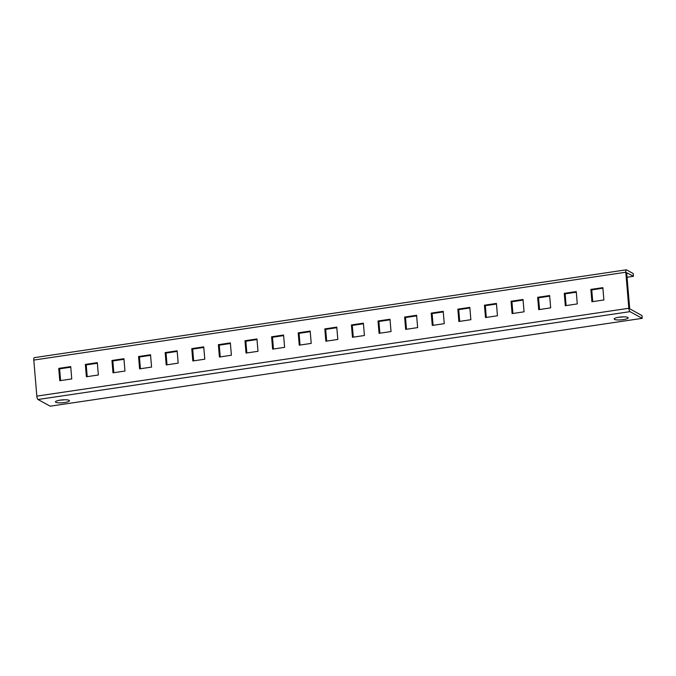 <?xml version="1.0" encoding="UTF-8"?>
<svg xmlns="http://www.w3.org/2000/svg" width="676" height="676" viewBox="0 0 676 676"><rect width="100%" height="100%" fill="white"/><g stroke="black" fill="none" stroke-linecap="round" stroke-linejoin="round"><path stroke-width="1.01" d="M623.382 319.613A7.022 1.445 175.2 0 0 628.198 317.821A7.022 1.445 175.2 0 0 619.005 317.213A7.022 1.445 175.2 0 0 614.188 319.004A7.022 1.445 175.2 0 0 623.382 319.613M618.979 317.221A7.022 1.445 175.2 0 0 623.154 316.867A7.022 1.445 175.2 0 0 623.179 316.867M64.642 402.516A7.022 1.445 175.2 0 0 69.451 400.733A7.022 1.445 175.2 0 0 60.265 400.124A7.022 1.445 175.2 0 0 55.449 401.907A7.022 1.445 175.2 0 0 64.642 402.516M60.232 400.124A7.022 1.445 175.2 0 0 64.406 399.778A7.022 1.445 175.2 0 0 64.44 399.769M626.289 269.817A2.949 0.853 81.6 0 1 626.475 269.859L633.218 273.543L633.446 276.29L626.677 272.707L629.702 308.755L641.972 315.599L642.2 318.345L629.99 311.653A2.949 0.853 81.6 0 1 628.824 308.273L625.799 272.234L33.8 360.071A2.949 0.853 -98.4 0 1 34.29 357.655L626.289 269.817A2.949 0.853 81.6 0 0 625.799 272.234M642.2 318.345L50.201 406.183L37.991 399.499A2.949 0.853 -98.4 0 1 36.825 396.119L33.8 360.071M97.369 363.249L86.224 364.905L87.212 376.642M70.769 367.203L59.615 368.851L60.603 380.588M123.978 359.302L112.833 360.959L113.813 372.687M150.587 355.356L139.433 357.012L140.422 368.741M177.188 351.41L166.042 353.066L167.031 364.795M203.797 347.464L192.652 349.112L193.64 360.849M230.406 343.509L219.261 345.166L220.241 356.903M257.015 339.563L245.861 341.219L246.85 352.948M283.616 335.617L272.47 337.273L273.459 349.002M310.225 331.671L299.079 333.319L300.06 345.056M336.834 327.716L325.688 329.373L326.669 341.11M363.443 323.77L352.289 325.426L353.278 337.163M390.044 319.824L378.898 321.48L379.887 333.209M416.653 315.878L405.507 317.534L406.487 329.263M443.262 311.932L432.108 313.579L433.096 325.317M469.871 307.977L458.717 309.633L459.705 321.37M496.471 304.031L485.326 305.687L486.314 317.416M523.08 300.085L511.935 301.741L512.915 313.47M549.689 296.139L538.535 297.795L539.524 309.524M576.29 292.193L565.144 293.84L566.133 305.577M602.899 288.238L591.753 289.894L592.734 301.631M86.384 376.76L98.358 374.986L97.319 362.649L85.345 364.423L86.384 376.76M59.775 380.706L71.749 378.932L70.718 366.595L58.744 368.378L59.775 380.706M111.954 360.477L112.993 372.814L124.967 371.04L123.928 358.702L111.954 360.477L112.833 360.959M138.563 356.531L139.594 368.868L151.568 367.085L150.537 354.756L138.563 356.531L139.433 357.012M165.172 352.585L166.203 364.922L178.177 363.139L177.146 350.81L165.172 352.585L166.042 353.066M191.773 348.639L192.812 360.967L204.786 359.193L203.746 346.856L191.773 348.639L192.652 349.112M218.382 344.684L219.421 357.021L231.395 355.246L230.355 342.909L218.382 344.684L219.261 345.166M244.991 340.738L246.022 353.075L257.995 351.3L256.964 338.963L244.991 340.738L245.861 341.219M271.6 336.792L272.631 349.129L284.604 347.346L283.565 335.017L271.6 336.792L272.47 337.273M298.2 332.845L299.24 345.174L311.214 343.4L310.174 331.071L298.2 332.845L299.079 333.319M324.81 328.899L325.849 341.228L337.814 339.453L336.783 327.116L324.81 328.899L325.688 329.373M351.419 324.945L352.45 337.282L364.423 335.507L363.392 323.17L351.419 324.945L352.289 325.426M378.019 320.999L379.059 333.336L391.032 331.561L389.993 319.224L378.019 320.999L378.898 321.48M404.628 317.052L405.668 329.389L417.641 327.606L416.602 315.278L404.628 317.052L405.507 317.534M431.237 313.106L432.268 325.435L444.242 323.66L443.211 311.323L431.237 313.106L432.108 313.579M457.846 309.152L458.877 321.489L470.851 319.714L469.82 307.377L457.846 309.152L458.717 309.633M484.447 305.206L485.486 317.543L497.46 315.768L496.421 303.431L484.447 305.206L485.326 305.687M511.056 301.259L512.095 313.596L524.069 311.813L523.03 299.485L511.056 301.259L511.935 301.741M537.665 297.313L538.696 309.65L550.67 307.867L549.639 295.539L537.665 297.313L538.535 297.795M564.274 293.367L565.305 305.696L577.279 303.921L576.239 291.584L564.274 293.367L565.144 293.84M590.875 289.412L591.914 301.75L603.888 299.975L602.848 287.638L590.875 289.412L591.753 289.894M633.446 276.29L627.058 277.236M59.615 368.851L58.744 368.378M86.224 364.905L85.345 364.423M36.825 396.119L628.824 308.273M37.991 399.499L629.99 311.653"/></g></svg>

